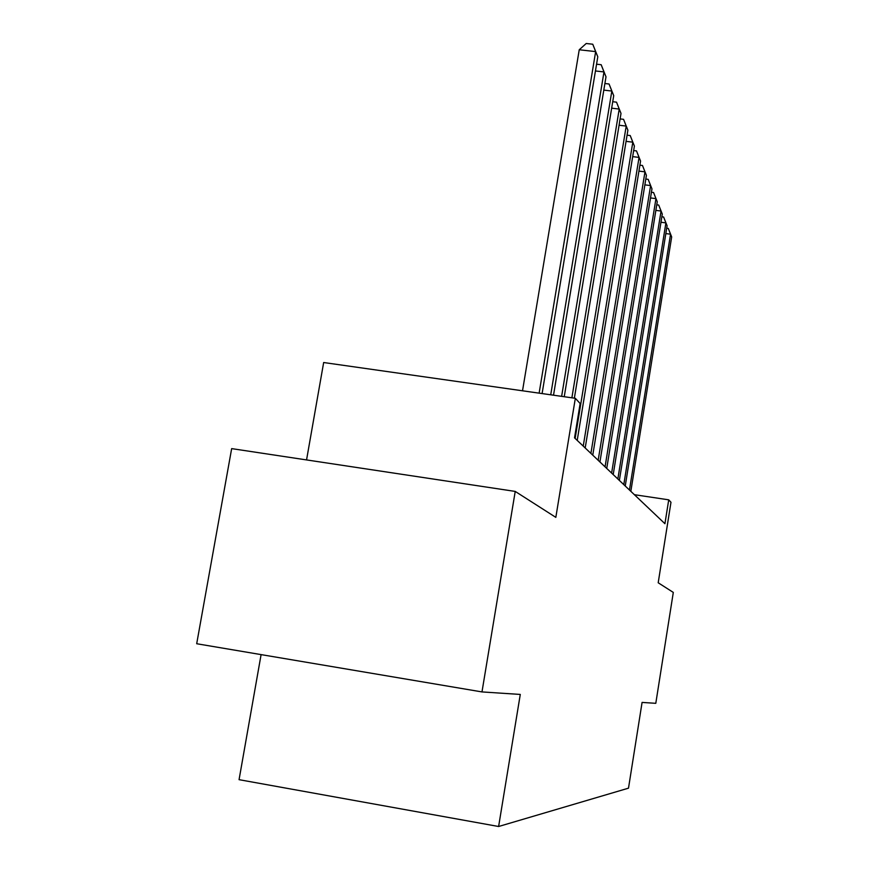<?xml version="1.0" encoding="UTF-8"?>
<svg xmlns="http://www.w3.org/2000/svg" width="870" height="870" viewBox="0 0 870 870"><rect width="100%" height="100%" fill="white"/><g stroke="black" fill="none" stroke-linecap="round" stroke-linejoin="round"><path stroke-width="1.3" d="M261.098 654.61L239.065 779.672L498.619 826.5L628.499 788.166L642.082 702.416L655.795 703.319L673.304 592.416L658.198 582.769L670.977 502.273L668.725 499.837L634.382 494.693M498.619 826.5L520.282 694.434L481.98 691.922L196.696 643.735L231.659 448.615L515.225 491.419L555.832 517.367L575.331 398.297L323.662 362.529L306.555 459.915M481.98 691.922L515.225 491.419M575.331 398.297L580.149 403.528L574.537 437.849L664.93 523.707L668.725 499.837M539.128 393.153L595.656 51.602L597.788 56.8L542.097 393.577M522.522 390.793L579.235 49.764L595.656 51.602L592.764 44.229L597.788 56.8M579.235 49.764L586.217 43.5L592.764 44.229M550.732 394.795L603.987 71.927L605.998 76.81L553.527 395.197M596.559 64.195L601.17 64.717L603.987 71.927L595.45 70.959M601.17 64.717L605.998 76.81M561.629 396.35L611.838 91.045L613.72 95.646L564.249 396.72M604.889 83.52L609.065 83.998L611.838 91.045L603.802 90.121M609.065 83.998L613.72 95.646M571.884 397.808L619.222 109.065L621.006 113.415L574.363 398.155M612.719 101.725L616.515 102.16L619.222 109.065L611.664 108.184M616.515 102.16L621.006 113.415M575.135 438.426L626.204 126.074L627.89 130.185L577.212 440.383M620.103 118.918L623.551 119.32L626.204 126.074L619.07 125.236M623.551 119.32L627.89 130.185M583.237 446.114L632.805 142.169L634.393 146.051L585.195 447.974M627.074 135.176L630.206 135.546L632.805 142.169L626.063 141.364M630.206 135.546L634.393 146.051M590.904 453.4L639.048 157.405L640.559 161.081L592.764 455.162M633.664 150.575L636.503 150.912L639.048 157.405L632.675 156.633M636.503 150.912L640.559 161.081M598.168 460.295L644.975 171.847L646.41 175.349L599.93 461.97M639.896 165.18L642.484 165.496L644.975 171.847L638.928 171.107M642.484 165.496L646.41 175.349M605.063 466.853L650.608 185.571L651.967 188.888L606.738 468.43M645.812 179.057L648.161 179.34L650.608 185.571L644.866 184.864M648.161 179.34L651.967 188.888M611.621 473.073L655.958 198.621L657.252 201.775L613.209 474.585M651.423 192.248L653.555 192.509L655.958 198.621L650.51 197.947M653.555 192.509L657.252 201.775M617.852 478.989L661.059 211.04L662.287 214.053L619.364 480.436M656.763 204.809L658.699 205.048L661.059 211.04L655.86 210.388M658.699 205.048L662.287 214.053M623.79 484.633L665.909 222.883L667.094 225.754L625.236 486.004M661.852 216.782L663.603 217L665.909 222.883L660.972 222.263M663.603 217L667.094 225.754M629.456 490.017L670.553 234.182L671.673 236.923L630.837 491.322M666.692 228.212L668.28 228.408L670.553 234.182L665.833 233.584M668.28 228.408L671.673 236.923"/></g></svg>
